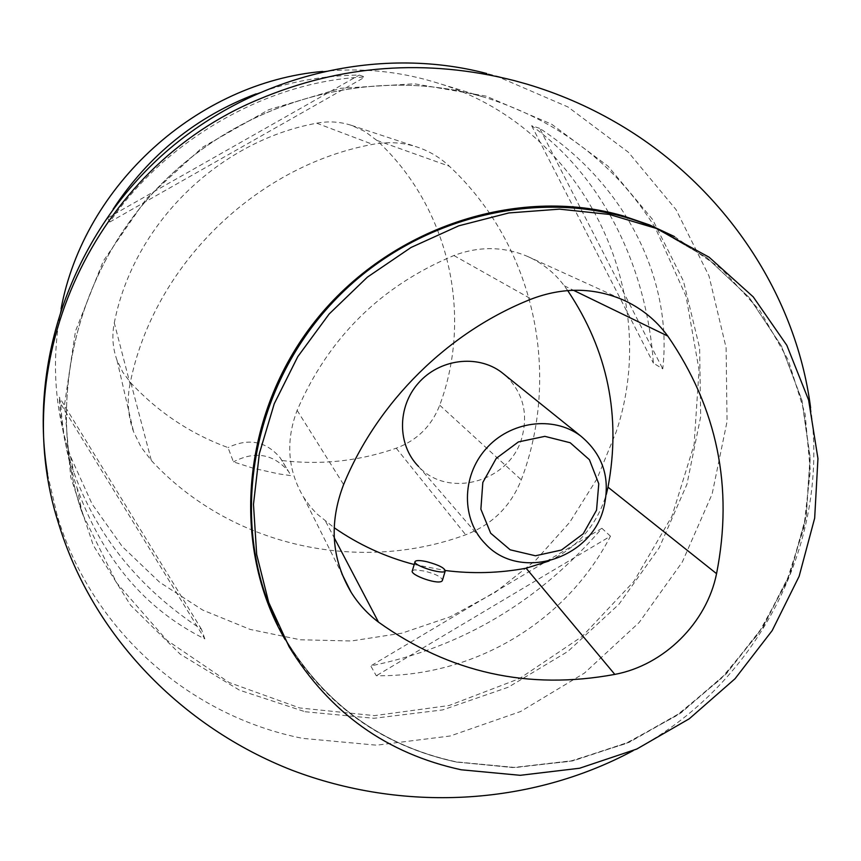 <?xml version="1.0" encoding="UTF-8"?>
<svg xmlns="http://www.w3.org/2000/svg" width="861" height="861" viewBox="0 0 861 861"><rect width="100%" height="100%" fill="white"/><g stroke="black" fill="none" stroke-linecap="round" stroke-linejoin="round"><path stroke-width="0.65" stroke-dasharray="4.3 3.23" d="M61.077 308.798C51.24 359.607 54.361 408.771 70.441 456.276L92.149 504.137L122.273 546.563L159.619 582.23L202.755 610.094L250.164 629.423L300.241 639.766L351.353 640.982L401.926 633.179L450.421 616.724L495.419 592.196L535.596 560.371L569.778 522.24L596.953 478.899L616.261 431.641C663.099 292.223 583.101 124.802 434.31 82.032L432.588 81.526C397.061 71.076 360.404 67.718 322.627 71.452M204.81 638.905L201.506 629.337C139.708 588.838 97.121 536.392 73.712 472.011C65.275 447.731 60.485 422.794 59.344 397.19L60.733 403.787C62.541 432.997 67.954 460.969 76.973 487.692C102.707 559.037 145.315 609.437 204.81 638.905L60.733 403.787M539.664 128.343L531.646 125.717C602.592 177.162 646.579 266.189 653.381 363.127L662.744 368.885C672.904 280.492 626.119 184.803 539.664 128.343L662.744 368.885M610.46 536.199L601.904 528.299C539.373 601.258 462.325 647.128 370.768 665.919L376.289 675.767C475.035 676.811 566.215 621.825 610.46 536.199L376.289 675.767M256.169 93.849C288.952 81.741 323.305 75.477 359.241 75.068L364.956 77.038C269.923 80.439 166.507 138.589 109.777 222.02L107.657 217.941L113.146 209.126M130.065 383.769C126.761 400.171 127.912 416.121 133.52 431.598L140.978 446.934L151.321 460.474C230.759 546.595 358.919 574.126 465.693 534.789C492.266 524.553 510.799 506.236 521.271 479.835C561.544 373.739 534.95 246.031 449.345 166.227C440.003 157.455 429.208 151.052 416.982 146.994C402.561 142.345 387.773 141.462 372.652 144.357C255.039 166.055 153.043 266.619 130.065 383.769L114.287 322.918C111.736 335.704 112.651 348.167 117.031 360.307L122.854 372.35L130.926 383.016C158.435 412.451 190.808 433.966 228.025 447.58L233.439 461.894L253.672 468.362L278.501 473.851L291.083 475.659L288.36 471.215C273.238 453.79 254.931 450.69 233.439 461.894M601.904 528.299L370.768 665.919M531.646 125.717L653.381 363.127M107.657 217.941L359.241 75.068M109.777 222.02L364.956 77.038M201.506 629.337L59.344 397.19M114.287 322.918C133.369 224.753 218.145 141.182 316.719 123.198C328.504 120.971 340.052 121.681 351.363 125.329L364.903 131.464L376.795 140.375C449.442 207.426 473.195 315.417 439.734 405.208C431.641 425.98 417.133 440.315 396.232 448.204C359.134 461.098 321.035 465.209 281.934 460.538L291.083 475.659M281.934 460.538L280.083 457.675C265.963 441.155 248.603 437.797 228.025 447.58M514.63 80.697L486.788 73.529L497.518 76.543L568.012 106.99L628.444 152.3L676.079 209.686L709.001 275.972L726.114 347.747L727.05 421.535L712.144 493.999L682.342 561.953L639.131 622.525L584.415 673.108L520.561 711.53L450.271 735.983L376.558 745.185L302.695 738.372C190.12 716.201 91.492 630.726 57.181 515.405L47.516 474.002M810.599 407.737C830.994 547.983 753.095 688.305 633.104 750.684M567.69 290.566L564.267 285.809C554.602 272.797 542.312 262.982 527.406 256.363C503.556 246.375 479.05 246.095 453.887 255.534C380.896 285.992 328.644 337.609 297.131 410.374C285.475 441.112 287.628 470.052 303.578 497.206L310.466 506.828L316.826 513.813L334.154 527.707M412.333 570.735L414.593 569.831L424.042 571.004C435.085 573.738 441.241 576.752 442.5 580.056M414.195 564.504L445.341 570.52M549.049 561.006C577.914 547.144 596.985 524.973 606.273 494.505M485.4 543.894L418.554 466.479C448.409 499.38 510.358 481.547 521.992 437.313C528.396 412.893 522.799 392.207 505.224 375.245M76.973 487.692L82.376 513.726C45.073 405.94 74.272 274.282 158.962 186.6C243.674 98.972 374.847 64.64 484.754 97.368L486.637 97.939C560.037 121.552 616.293 164.925 655.415 228.057L686.066 296.356L699.046 369.918L694.117 444.577L671.924 516.309L633.922 581.369L582.208 636.408L519.517 678.565L449.044 705.525L374.449 715.631L299.725 707.968L229.069 682.493L166.7 640.121L116.633 582.854L82.376 513.726C45.052 405.768 74.315 274.164 158.93 186.557C243.588 98.983 374.707 64.618 484.754 97.368L434.31 82.032M396.232 448.204L465.693 534.789M130.926 383.016L151.321 460.474M439.734 405.208L521.271 479.835M376.795 140.375L449.345 166.227M316.719 123.198L372.652 144.357M305.117 711.735L373.932 718.3L442.683 709.905L508.291 687.218L567.894 651.443L618.951 604.25L659.235 547.725L686.938 484.291L700.682 416.681L699.616 347.887L683.451 281.063L652.563 219.437L608.027 166.173L551.675 124.232L486.078 96.141L414.485 83.797L340.644 88.296L268.675 109.745L202.658 147.177L146.435 198.611L103.255 261.12L75.499 331.076L64.543 404.466L70.699 477.134L93.236 545.196L130.517 605.154L180.207 654.177L239.455 690.156L305.117 711.735M674.421 236.549L721.69 269.052L760.102 310.886L788.224 359.973L805.11 414.076L810.309 470.849L803.851 527.922L786.19 583.026L758.132 634.03L720.861 678.963L675.842 716.094L624.806 743.958L569.713 761.382L512.693 767.538L456.05 761.985C382.09 745.884 325.103 705.073 285.088 639.551M456.61 762.082L514.652 767.614L573.017 760.855L629.24 742.29L681.051 712.843L726.329 673.797L763.255 626.786L790.29 573.695L806.23 516.686L810.255 458.095L802 400.397L781.53 346.133L749.49 297.82L707.053 257.837L655.931 228.283L706.999 257.816L749.393 297.766L781.39 346.036L801.817 400.257L810.05 457.934L806.004 516.503L790.043 573.501L762.997 626.593L726.049 673.614L680.75 712.66L628.928 742.107L572.705 760.661L514.361 767.409L456.362 761.877C382.65 745.83 325.845 705.181 285.949 639.906C325.91 705.288 382.79 746.013 456.61 762.082M276.273 621.524L289.07 646.686M564.267 285.809L573.437 290.265M453.887 255.534L531.323 299.068M297.131 410.374L343.614 484.56M325.727 521.562L334.219 537.748M70.441 456.276L73.712 472.011M351.363 125.329L416.982 146.994M117.031 360.307L133.52 431.598M280.083 457.675L288.36 471.215M58.419 523.014L57.181 515.405M527.406 256.363L622.557 299.671M303.578 497.206L341.839 573.706"/><path stroke-width="1.29" d="M322.627 71.452C197.643 82.355 84.087 185.072 61.077 308.798M113.146 209.126C148.899 154.851 196.577 116.418 256.169 93.849M633.104 750.684C528.729 806.639 401.656 811.945 292.04 770.229C182.607 727.502 92.805 636.462 58.419 523.014C6.35 361.103 93.655 168.067 258.192 99.585C340.934 64.64 426.41 58.344 514.63 80.697L526.824 84.098C558.046 93.386 587.654 106.118 615.658 122.316C719.667 182.048 795.349 289.673 810.599 407.737M47.516 474.002C28.811 361.642 72.001 237.345 160.824 156.422C249.851 75.703 377.226 44.718 486.788 73.529M461.238 769.788L520.259 775.309L579.604 768.238L636.72 749.081L689.252 718.795L735.036 678.737L772.188 630.575L799.137 576.31L814.667 518.161L817.95 458.558L808.619 400.053L786.814 345.293L753.214 296.851L709.077 257.181L656.265 228.423L609.201 214.411L559.532 209.148L508.829 212.947L458.773 225.819L411.074 247.451L367.367 277.156L329.171 313.974L297.788 356.648L274.272 403.691L259.365 453.499L253.478 504.352L256.686 554.559L268.74 602.506L289.07 646.686C329.376 712.607 386.761 753.644 461.238 769.788M614.819 674.4C664.014 665.209 706.752 622.88 716.556 573.663C733.594 487.294 717.331 408.103 667.781 336.07C656.007 319.969 640.939 307.829 622.557 299.671C593.132 287.348 562.717 287.144 531.323 299.068C448.28 331.851 377.613 401.656 343.614 484.56C328.913 522.95 331.42 558.854 351.127 592.293C358.445 603.948 367.572 613.904 378.506 622.148C449.711 672.925 528.482 690.35 614.819 674.4L526.125 568.217L549.049 561.006M606.273 494.505L608.006 487.197C621.265 416.1 607.823 350.545 567.69 290.566M442.5 580.056L442.393 580.422C440.563 586.061 409.233 574.976 412.333 570.735L415.002 561.824M334.154 527.707C358.746 544.755 385.427 557.013 414.195 564.504M445.341 570.52C472.323 573.943 499.251 573.178 526.125 568.217M505.224 375.245L501.35 372.135C477.188 354.097 439.314 358.983 418.317 383.188C397.05 407.178 397.351 445.126 418.554 466.479M596.544 510.175L583.241 533.777L561.48 550.028L535.445 555.775L510.186 549.813L490.684 533.228L480.879 509.185L482.827 482.44L496.237 458.386L518.419 441.919L544.852 436.355L570.197 442.748L589.408 459.709L598.772 483.774L596.544 510.175M603.249 509.777C611.17 479.502 603.561 454.845 580.432 435.774C553.128 415.411 509.927 421.255 485.798 449.033C461.356 476.574 461.421 519.818 485.4 543.894C519.14 581.003 589.613 560.124 603.249 509.777M426.83 561.706C438.529 564.87 444.674 567.959 445.245 570.961C443.824 575.234 412.128 565.3 415.088 561.512C416.25 560.188 420.157 560.253 426.83 561.706M285.088 639.551C230.49 545.992 241.102 414.249 315.298 320.927C389.301 227.498 517.321 185.298 623.289 215.928L649.517 224.925L674.421 236.549M656.265 228.423L649.592 225.636C547.467 184.082 415.669 214.152 333.207 301.856C250.551 389.398 228.617 522.412 276.273 621.524M608.006 487.197L716.556 573.663M573.437 290.265L667.781 336.07M334.219 537.748L378.506 622.148M341.839 573.706L351.127 592.293M501.35 372.135L580.432 435.774M445.245 570.961L442.393 580.422"/></g></svg>

